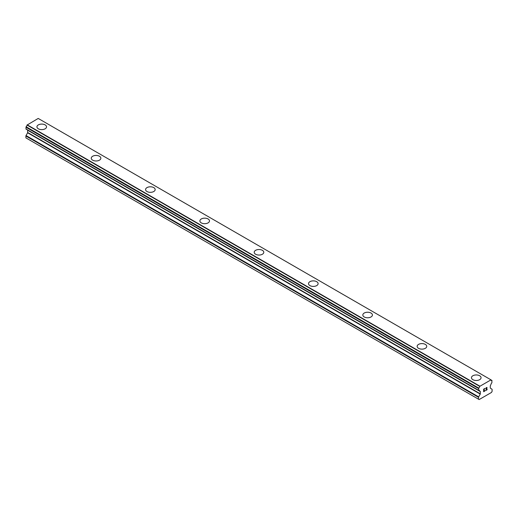<?xml version="1.0" encoding="UTF-8"?>
<svg xmlns="http://www.w3.org/2000/svg" width="518" height="518" viewBox="0 0 518 518"><rect width="100%" height="100%" fill="white"/><g stroke="black" fill="none" stroke-linecap="round" stroke-linejoin="round"><path stroke-width="0.78" d="M36.94 126.852A4.798 2.771 180 0 1 39.905 124.288A4.798 2.771 180 0 1 45.137 124.89A4.798 2.771 180 0 1 46.542 126.852A4.798 2.771 180 0 1 43.577 129.409A4.798 2.771 180 0 1 38.345 128.807A4.798 2.771 180 0 1 36.94 126.852A4.798 2.771 180 0 1 39.912 124.301A4.798 2.771 180 0 1 45.137 124.903A4.798 2.771 180 0 1 46.542 126.852M99.45 156.261A4.798 2.771 180 0 1 100.855 158.21A4.798 2.771 180 0 1 97.896 160.768A4.798 2.771 180 0 1 92.664 160.166A4.798 2.771 180 0 1 91.259 158.21A4.798 2.771 180 0 1 94.224 155.659A4.798 2.771 180 0 1 99.45 156.261M91.259 158.21A4.798 2.771 180 0 1 94.218 155.646A4.798 2.771 180 0 1 99.45 156.248A4.798 2.771 180 0 1 100.855 158.21M145.571 189.569A4.798 2.771 180 0 1 148.536 187.004A4.798 2.771 180 0 1 153.768 187.607A4.798 2.771 180 0 1 155.173 189.569A4.798 2.771 180 0 1 152.208 192.126A4.798 2.771 180 0 1 146.976 191.524A4.798 2.771 180 0 1 145.571 189.569A4.798 2.771 180 0 1 148.536 187.017A4.798 2.771 180 0 1 153.768 187.62A4.798 2.771 180 0 1 155.173 189.569M208.081 218.972A4.798 2.771 180 0 1 209.486 220.927A4.798 2.771 180 0 1 206.52 223.485A4.798 2.771 180 0 1 201.288 222.882A4.798 2.771 180 0 1 199.883 220.927A4.798 2.771 180 0 1 202.855 218.376A4.798 2.771 180 0 1 208.081 218.972M199.883 220.927A4.798 2.771 180 0 1 202.849 218.363A4.798 2.771 180 0 1 208.081 218.965A4.798 2.771 180 0 1 209.486 220.927M254.202 252.285A4.798 2.771 180 0 1 257.161 249.721A4.798 2.771 180 0 1 262.393 250.323A4.798 2.771 180 0 1 263.798 252.285A4.798 2.771 180 0 1 260.839 254.843A4.798 2.771 180 0 1 255.607 254.241A4.798 2.771 180 0 1 254.202 252.285A4.798 2.771 180 0 1 257.168 249.734A4.798 2.771 180 0 1 262.393 250.33A4.798 2.771 180 0 1 263.798 252.285M308.514 283.644A4.798 2.771 180 0 1 311.48 281.08A4.798 2.771 180 0 1 316.712 281.682A4.798 2.771 180 0 1 318.117 283.644A4.798 2.771 180 0 1 315.151 286.201A4.798 2.771 180 0 1 309.919 285.599A4.798 2.771 180 0 1 308.514 283.644A4.798 2.771 180 0 1 311.48 281.086A4.798 2.771 180 0 1 316.712 281.688A4.798 2.771 180 0 1 318.117 283.644M362.827 314.996A4.798 2.771 180 0 1 365.792 312.438A4.798 2.771 180 0 1 371.024 313.04A4.798 2.771 180 0 1 372.429 315.002A4.798 2.771 180 0 1 369.464 317.56A4.798 2.771 180 0 1 364.232 316.958A4.798 2.771 180 0 1 362.827 314.996A4.798 2.771 180 0 1 365.799 312.445A4.798 2.771 180 0 1 371.024 313.047A4.798 2.771 180 0 1 372.429 314.996M417.145 346.354A4.798 2.771 180 0 1 420.104 343.797A4.798 2.771 180 0 1 425.336 344.399A4.798 2.771 180 0 1 426.741 346.361A4.798 2.771 180 0 1 423.782 348.918A4.798 2.771 180 0 1 418.55 348.316A4.798 2.771 180 0 1 417.145 346.354A4.798 2.771 180 0 1 420.111 343.803A4.798 2.771 180 0 1 425.336 344.405A4.798 2.771 180 0 1 426.741 346.354M479.655 375.764A4.798 2.771 180 0 1 481.06 377.719A4.798 2.771 180 0 1 478.095 380.277A4.798 2.771 180 0 1 472.863 379.675A4.798 2.771 180 0 1 471.458 377.713A4.798 2.771 180 0 1 474.423 375.161A4.798 2.771 180 0 1 479.655 375.764M471.458 377.713A4.798 2.771 180 0 1 474.423 375.155A4.798 2.771 180 0 1 479.655 375.757A4.798 2.771 180 0 1 481.06 377.713M483.799 389.245L483.799 390.268L483.793 389.238L484.932 388.584L483.793 389.238M483.799 390.268L484.414 389.912M484.421 390.08L483.799 390.436L484.414 390.08M483.799 390.436L483.799 391.459L483.793 390.436M483.799 391.459L484.932 390.805M483.65 391.712L484.932 390.973L483.65 391.718L483.65 389.154L484.932 388.416M485.826 388.545L486.253 387.652L487.004 387.464M487.004 388.215L486.693 388.876L487.004 388.215M486.693 388.876L486.007 390.19L486.687 388.876M486.007 390.19L487.211 389.491M485.696 390.533L487.211 389.659L485.69 390.54L486.959 387.976L486.667 387.587L486.072 388.04L486.862 387.581M480.251 394.107L480.335 391.582L479.694 391.012A1.794 1.036 -60 0 0 479.344 390.449A1.794 1.036 -60 0 0 478.736 390.41L478.736 388.086A1.794 1.036 -60 0 0 479.694 386.376L490.928 379.888A1.794 1.036 -60 0 0 491.278 380.452A1.794 1.036 -60 0 0 491.886 380.49L491.886 382.815A1.794 1.036 -60 0 0 490.928 384.524L490.287 385.832L490.287 388.092L491.97 389.186A0.641 0.369 -60 0 1 492.1 389.484L492.1 391.355L491.465 392.456L487.438 394.781L479.156 399.559L478.522 399.197L478.522 397.319A0.641 0.369 -60 0 1 478.651 396.879L480.251 394.107L27.629 132.789L26.029 135.554A0.641 0.369 120 0 0 25.9 136.001L25.9 137.879L478.522 399.197M27.629 130.089L480.251 391.407L27.629 130.089L27.629 132.789M27.078 129.72L479.772 391.129M490.824 379.759L38.203 118.441L27.072 125.058A1.794 1.036 -60 0 1 26.114 126.768L25.978 129.086L478.528 390.294M479.797 386.124L27.176 124.806M491.886 380.49L490.935 379.94M479.772 386.169L27.15 124.851M479.694 386.376L27.072 125.058M478.736 388.086L26.114 126.768M478.522 388.513L25.9 127.195M478.522 390.229L25.9 128.911M479.694 391.012L478.677 390.423M480.335 391.582L27.713 130.264M480.335 393.842L27.713 132.524M478.651 396.879L26.029 135.554M478.522 397.319L25.9 136.001M492.022 380.497L490.922 379.862M478.6 390.404L25.978 129.086"/></g></svg>

